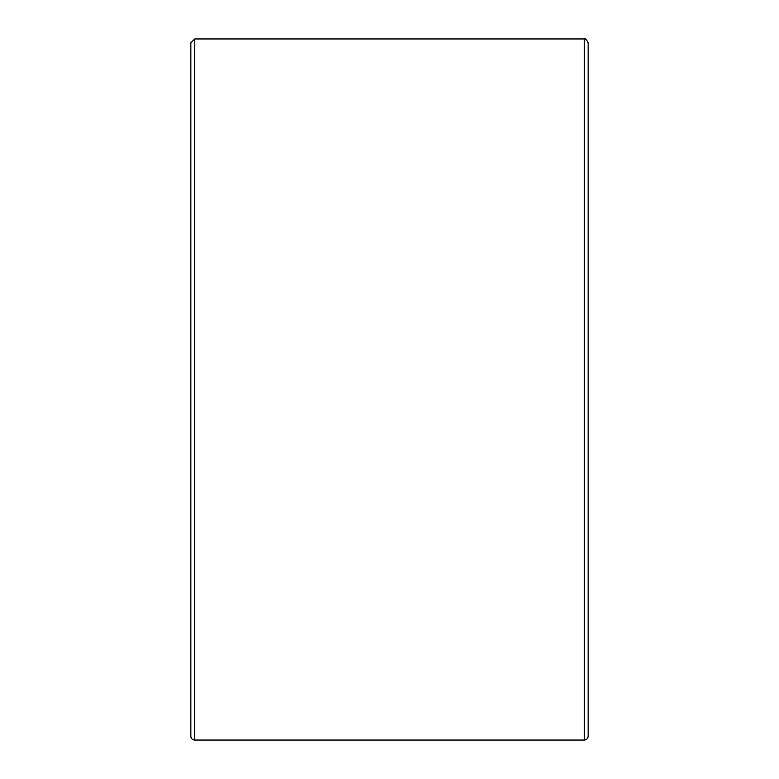 <?xml version="1.0" encoding="UTF-8"?>
<svg xmlns="http://www.w3.org/2000/svg" width="779" height="779" viewBox="0 0 779 779"><rect width="100%" height="100%" fill="white"/><g stroke="black" fill="none" stroke-linecap="round" stroke-linejoin="round"><path stroke-width="1.17" d="M588.145 736.155L588.145 42.845C586.421 39.427 585.117 38.132 584.25 38.95L584.25 740.05A3.895 3.895 0 0 0 588.145 736.155M588.145 97.375L588.145 681.625M194.75 38.95L194.75 740.05A3.895 3.895 0 0 1 190.855 736.155L190.855 42.845L194.75 38.95L584.25 38.95M194.75 740.05L584.25 740.05"/></g></svg>
